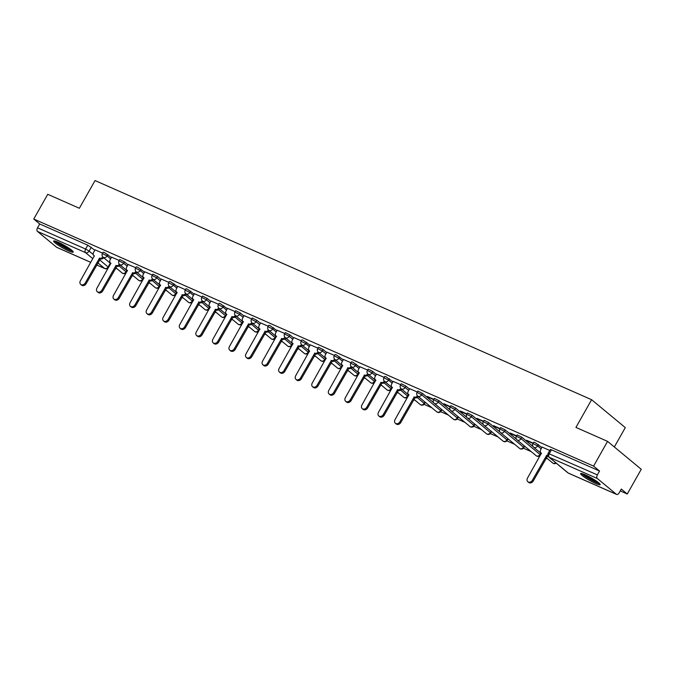 <?xml version="1.0" encoding="UTF-8"?>
<svg xmlns="http://www.w3.org/2000/svg" width="675" height="675" viewBox="0 0 675 675"><rect width="100%" height="100%" fill="white"/><g stroke="black" fill="none" stroke-linecap="round" stroke-linejoin="round"><path stroke-width="1.01" d="M111.4 257.521L104.355 252.501L103.199 252.197L102.423 253.564L107.055 255.918L110.633 258.888M127.963 264.828L124.386 261.866L119.753 259.504L118.986 260.871L123.609 263.233L127.187 266.195M144.526 272.135L137.472 267.114L136.316 266.819L135.54 268.186L140.172 270.54L143.75 273.502M161.08 279.442L157.503 276.48L152.871 274.126L152.103 275.493L156.735 277.847L160.304 280.808M177.643 286.748L170.598 281.737L169.433 281.433L168.657 282.8L173.289 285.154L176.867 288.115M194.197 294.055L187.152 289.043L185.996 288.74L185.22 290.107L189.852 292.461L193.43 295.422M210.76 301.362L207.183 298.401L202.551 296.047L201.783 297.413L206.407 299.767L209.984 302.729M227.315 308.677L220.269 303.657L219.113 303.353L218.337 304.72L222.969 307.074L226.547 310.044M243.878 315.984L240.3 313.014L235.668 310.66L234.9 312.027L239.532 314.381L243.101 317.351M260.44 323.291L256.863 320.33L252.231 317.967L251.454 319.334L256.087 321.688L259.664 324.658M276.995 330.598L269.949 325.578L268.793 325.274L268.017 326.641L272.649 329.003L276.227 331.965M293.558 337.905L289.98 334.943L285.348 332.589L284.58 333.956L289.204 336.31L292.781 339.272M310.112 345.212L303.067 340.2L301.911 339.896L301.134 341.263L305.767 343.617L309.344 346.579M326.675 352.519L323.097 349.557L318.465 347.203L317.697 348.57L322.321 350.924L325.898 353.886M343.238 359.826L336.184 354.814L335.028 354.51L334.252 355.877L338.884 358.231L342.461 361.192M359.792 367.141L352.747 362.121L351.591 361.817L350.814 363.184L355.447 365.538L359.024 368.508M376.355 374.448L372.777 371.478L368.145 369.124L367.369 370.491L372.001 372.845L375.578 375.815M392.909 381.755L385.864 376.734L384.708 376.431L383.932 377.798L388.564 380.152L392.141 383.122M409.472 389.062L405.894 386.1L401.262 383.738L400.494 385.104L405.118 387.467L408.696 390.428M433.721 402.747L422.457 393.407L417.825 391.053L417.049 392.42L421.681 394.774L441.129 411.05L441.906 409.674M450.284 410.054L439.012 400.714L434.379 398.36L433.612 399.727L438.244 402.081L457.684 418.357L458.46 416.99M466.838 417.361L455.574 408.021L450.942 405.667L450.166 407.033L454.798 409.387L474.247 425.663L475.023 424.297M483.401 424.668L472.129 415.327L467.505 412.973L466.729 414.34L471.361 416.694L490.809 432.97L491.577 431.603M499.964 431.975L488.692 422.634L484.059 420.28L483.292 421.647L487.915 424.001L507.364 440.286L508.14 438.91M516.518 439.282L505.254 429.941L500.622 427.587L499.846 428.954L504.478 431.308L523.927 447.593L524.703 446.217M533.081 446.588L521.809 437.248L517.177 434.894L516.409 436.261L521.041 438.615L540.481 454.899L541.257 453.524M541.949 447.525L534.904 442.505L533.739 442.201L532.963 443.568L537.595 445.922L541.173 448.892M595.637 483.477A11.239 1.502 -150.5 0 0 600.159 484.658A11.239 1.502 -150.5 0 0 595.426 480.44A11.239 1.502 -150.5 0 0 585.132 474.77A11.239 1.502 -150.5 0 0 580.61 473.597A11.239 1.502 -150.5 0 0 585.343 477.816A11.239 1.502 -150.5 0 0 595.637 483.477M68.715 250.94A11.239 1.502 -150.5 0 0 73.237 252.121A11.239 1.502 -150.5 0 0 68.504 247.902A11.239 1.502 -150.5 0 0 58.202 242.232A11.239 1.502 -150.5 0 0 53.679 241.051A11.239 1.502 -150.5 0 0 58.413 245.27A11.239 1.502 -150.5 0 0 68.715 250.94M115.602 268.203L117.239 268.928M132.157 275.51L133.793 276.235M148.719 282.817L150.356 283.542M165.274 290.123L166.911 290.849M181.837 297.43L183.473 298.156M198.399 304.737L200.036 305.463M214.954 312.052L216.591 312.77M231.517 319.359L233.153 320.077M248.071 326.666L249.708 327.383M264.634 333.973L266.271 334.699M281.197 341.28L282.833 342.006M297.751 348.587L299.388 349.312M314.314 355.894L315.951 356.619M330.868 363.201L332.505 363.926M347.431 370.516L349.068 371.233M363.994 377.823L365.622 378.54M380.548 385.13L382.185 385.847M397.111 392.437L398.748 393.154M413.665 399.743L415.302 400.469M424.111 404.35L431.865 407.776M440.665 411.657L448.419 415.083M457.228 418.964L464.982 422.39M473.782 426.271L481.545 429.697M490.345 433.586L498.099 437.003M506.908 440.893L514.662 444.31M523.462 448.2L531.217 451.617M546.142 458.207L547.779 458.932M620.258 490.911L627.261 494.007L621.304 489.063L619.118 492.919A2.877 1.704 113.8 0 1 616.612 494.438A2.877 1.704 113.8 0 1 616.368 494.286L597.308 478.491L549.222 457.27L568.283 473.065L616.368 494.286M614.334 446.977L625.295 427.621L591.612 399.71L575.935 427.41L607.567 441.374L593.587 466.096L33.75 219.029L47.739 194.307L79.372 208.271L95.048 180.562L591.612 399.71M607.567 441.374L641.25 469.285L627.261 494.007M57.054 247.455A2.877 1.704 -66.2 0 1 56.776 247.371A2.877 1.704 -66.2 0 1 56.54 247.227L37.471 231.424A2.877 1.704 -66.2 0 1 37.53 227.821L39.715 223.973L87.801 245.194L94.846 250.214M39.715 223.973L33.75 219.029M599.543 471.032L551.458 449.812L550.302 449.508L548.117 453.364L597.367 474.888L599.543 471.032L593.587 466.096M597.367 474.888A2.877 1.704 113.8 0 0 597.308 478.491M549.754 450.47L542.042 447.069L540.683 449.752A2.877 2.287 -50.3 0 0 540.97 452.908A2.877 2.287 -50.3 0 0 541.401 453.178L527.504 478.094A3.316 2.633 -50.3 0 0 527.833 481.722A3.316 2.633 -50.3 0 0 532.389 480.246L546.607 455.473A2.877 2.287 -50.3 0 0 547.864 455.608M533.199 443.163L526.669 440.286M516.637 435.856L510.106 432.979M500.074 428.549L493.552 425.663M483.519 421.242L476.989 418.357M466.957 413.935L460.434 411.05M450.402 406.628L443.872 403.743M433.839 399.313L427.309 396.436M417.285 392.006L409.674 388.699M400.722 384.699L393.12 381.392M384.159 377.392L376.557 374.085M367.605 370.086L360.003 366.77M351.042 362.779L343.44 359.463M334.488 355.472L326.877 352.156M317.925 348.165L310.323 344.849M301.362 340.85L293.76 337.542M284.808 333.543L277.206 330.235M268.245 326.236L260.643 322.928M251.691 318.929L244.08 315.622M235.128 311.622L227.526 308.306M218.565 304.315L210.963 300.999M202.011 297.008L194.408 293.692M185.448 289.702L177.736 286.293L176.377 288.984A2.877 2.287 -50.3 0 0 176.664 292.14A2.877 2.287 -50.3 0 0 177.095 292.402L163.198 317.317A3.316 2.633 -50.3 0 0 163.527 320.946A3.316 2.633 -50.3 0 0 168.083 319.477L182.301 294.697A2.877 2.287 -50.3 0 0 185.617 293.482M168.893 282.395L161.291 279.079M152.331 275.079L144.728 271.772M135.768 267.773L128.166 264.465M119.213 260.466L111.611 257.158M102.651 253.159L95.048 249.851M127.271 270.835L126.503 272.202L119.171 265.967M143.834 278.142L143.058 279.509L135.726 273.274M160.388 285.449L159.621 286.816L152.288 280.581M176.951 292.756L176.175 294.123L168.851 287.887M193.514 300.063L192.738 301.43L185.406 295.194M210.068 307.37L209.292 308.737L201.968 302.501M226.631 314.685L225.855 316.052L218.523 309.808M235.086 317.115L242.418 323.359L243.194 321.983M251.648 324.43L258.972 330.666L259.748 329.29M268.203 331.737L275.535 337.973L276.311 336.597M292.866 343.913L292.089 345.279L284.766 339.044M309.428 351.219L308.652 352.586L301.32 346.351M325.983 358.526L325.215 359.893L317.883 353.658M342.546 365.833L341.769 367.2L334.446 360.965M359.1 373.148L358.332 374.507L351 368.272M375.663 380.455L374.887 381.822L367.563 375.578M392.226 387.762L391.449 389.129L384.117 382.885M400.68 390.201L408.012 396.436L408.788 395.061M425.343 402.376L424.567 403.743L417.243 397.507M99.638 259.841L108.532 267.376L110.717 263.52M526.492 440.598L533.022 443.475M509.929 433.291L516.459 436.168M493.374 425.984L499.897 428.861M476.812 418.669L483.342 421.554M460.257 411.362L466.779 414.248M443.694 404.055L450.225 406.941M427.132 396.748L433.662 399.634M548.218 456.368A2.877 2.287 129.7 0 1 547.476 456.199L533.258 480.971A3.316 2.633 129.7 0 1 528.702 482.448L527.833 481.722M546.446 455.397L547.315 456.123M598.987 483.047A9.72 1.299 29.5 0 1 590.304 479.258A9.72 1.299 29.5 0 1 582.592 473.774M584.634 474.55A9.003 1.198 -150.5 0 0 597.265 481.705M581.664 473.521A11.163 1.493 -150.5 0 0 590.212 479.427A11.163 1.493 -150.5 0 0 599.678 483.713M72.056 250.509A9.72 1.299 29.5 0 1 63.383 246.721A9.72 1.299 29.5 0 1 55.662 241.237M57.704 242.013A9.003 1.198 -150.5 0 0 70.343 249.168M54.734 240.983A11.163 1.493 -150.5 0 0 63.29 246.89A11.163 1.493 -150.5 0 0 72.757 251.176M409.7 388.665L408.206 391.289A2.877 2.287 -50.3 0 0 408.493 394.445A2.877 2.287 -50.3 0 0 408.923 394.715L395.027 419.631A3.316 2.633 -50.3 0 0 395.356 423.259A3.316 2.633 -50.3 0 0 399.912 421.782L414.129 397.01A2.877 2.287 -50.3 0 0 417.445 395.795M418.306 396.537A2.877 2.287 129.7 0 1 415.007 397.735L400.79 422.508A3.316 2.633 129.7 0 1 396.233 423.984L395.356 423.259M413.969 396.942L414.847 397.668M393.137 381.35L391.652 383.982A2.877 2.287 -50.3 0 0 391.939 387.138A2.877 2.287 -50.3 0 0 392.369 387.408L378.473 412.324A3.316 2.633 -50.3 0 0 378.793 415.952A3.316 2.633 -50.3 0 0 383.349 414.475L397.567 389.703A2.877 2.287 -50.3 0 0 400.882 388.488M401.743 389.23A2.877 2.287 129.7 0 1 398.444 390.428L384.227 415.201A3.316 2.633 129.7 0 1 379.671 416.677L378.793 415.952M397.406 389.627L398.284 390.352M376.582 374.043L375.089 376.675A2.877 2.287 -50.3 0 0 375.376 379.831A2.877 2.287 -50.3 0 0 375.806 380.101L361.91 405.017A3.316 2.633 -50.3 0 0 362.239 408.645A3.316 2.633 -50.3 0 0 366.795 407.168L381.012 382.396A2.877 2.287 -50.3 0 0 384.328 381.173M385.189 381.923A2.877 2.287 129.7 0 1 381.881 383.122L367.664 407.894A3.316 2.633 129.7 0 1 363.116 409.371L362.239 408.645M380.852 382.32L381.729 383.046M360.02 366.736L358.535 369.368A2.877 2.287 -50.3 0 0 358.813 372.524A2.877 2.287 -50.3 0 0 359.252 372.786L345.347 397.71A3.316 2.633 -50.3 0 0 345.676 401.338A3.316 2.633 -50.3 0 0 350.232 399.862L364.449 375.089A2.877 2.287 -50.3 0 0 367.765 373.866M368.626 374.617A2.877 2.287 129.7 0 1 365.327 375.815L351.11 400.587A3.316 2.633 129.7 0 1 346.553 402.064L345.676 401.338M364.289 375.013L365.167 375.739M343.457 359.429L341.972 362.062A2.877 2.287 -50.3 0 0 342.259 365.217A2.877 2.287 -50.3 0 0 342.689 365.479L328.793 390.403A3.316 2.633 -50.3 0 0 329.122 394.031A3.316 2.633 -50.3 0 0 333.669 392.555L347.887 367.774A2.877 2.287 -50.3 0 0 351.211 366.559M352.072 367.31A2.877 2.287 129.7 0 1 348.764 368.499L334.547 393.28A3.316 2.633 129.7 0 1 329.991 394.757L329.122 394.031M347.735 367.706L348.604 368.432M326.902 352.122L325.409 354.755A2.877 2.287 -50.3 0 0 325.696 357.91A2.877 2.287 -50.3 0 0 326.126 358.172L312.23 383.088A3.316 2.633 -50.3 0 0 312.559 386.716A3.316 2.633 -50.3 0 0 317.115 385.248L331.332 360.467A2.877 2.287 -50.3 0 0 334.648 359.252M335.509 359.994A2.877 2.287 129.7 0 1 332.21 361.192L317.993 385.973A3.316 2.633 129.7 0 1 313.436 387.442L312.559 386.716M331.172 360.399L332.049 361.125M310.34 344.815L308.855 347.448A2.877 2.287 -50.3 0 0 309.142 350.603A2.877 2.287 -50.3 0 0 309.572 350.865L295.675 375.781A3.316 2.633 -50.3 0 0 295.996 379.409A3.316 2.633 -50.3 0 0 300.552 377.941L314.769 353.16A2.877 2.287 -50.3 0 0 318.085 351.945M318.946 352.688A2.877 2.287 129.7 0 1 315.647 353.886L301.43 378.667A3.316 2.633 129.7 0 1 296.873 380.135L295.996 379.409M314.609 353.093L315.487 353.818M293.785 337.508L292.292 340.132A2.877 2.287 -50.3 0 0 292.579 343.288A2.877 2.287 -50.3 0 0 293.009 343.558L279.113 368.474A3.316 2.633 -50.3 0 0 279.442 372.102A3.316 2.633 -50.3 0 0 283.998 370.634L298.215 345.853A2.877 2.287 -50.3 0 0 301.531 344.638M302.392 345.381A2.877 2.287 129.7 0 1 299.084 346.579L284.867 371.36A3.316 2.633 129.7 0 1 280.319 372.828L279.442 372.102M298.055 345.786L298.932 346.511M277.223 330.202L275.738 332.826A2.877 2.287 -50.3 0 0 276.016 335.981A2.877 2.287 -50.3 0 0 276.455 336.251L262.55 361.167A3.316 2.633 -50.3 0 0 262.879 364.795A3.316 2.633 -50.3 0 0 267.435 363.319L281.652 338.546A2.877 2.287 -50.3 0 0 284.968 337.331M285.829 338.074A2.877 2.287 129.7 0 1 282.53 339.272L268.312 364.053A3.316 2.633 129.7 0 1 263.756 365.521L262.879 364.795M281.492 338.479L282.369 339.204M260.66 322.895L259.175 325.519A2.877 2.287 -50.3 0 0 259.462 328.674A2.877 2.287 -50.3 0 0 259.892 328.944L245.995 353.86A3.316 2.633 -50.3 0 0 246.324 357.488A3.316 2.633 -50.3 0 0 250.872 356.012L265.098 331.239A2.877 2.287 -50.3 0 0 268.414 330.024M269.274 330.767A2.877 2.287 129.7 0 1 265.967 331.965L251.75 356.738A3.316 2.633 129.7 0 1 247.193 358.214L246.324 357.488M264.938 331.172L265.807 331.898M244.105 315.579L242.612 318.212A2.877 2.287 -50.3 0 0 242.899 321.368A2.877 2.287 -50.3 0 0 243.329 321.637L229.433 346.553A3.316 2.633 -50.3 0 0 229.762 350.182A3.316 2.633 -50.3 0 0 234.318 348.705L248.535 323.933A2.877 2.287 -50.3 0 0 251.851 322.709M252.712 323.46A2.877 2.287 129.7 0 1 249.413 324.658L235.195 349.431A3.316 2.633 129.7 0 1 230.639 350.907L229.762 350.182M248.375 323.857L249.252 324.582M227.543 308.273L226.058 310.905A2.877 2.287 -50.3 0 0 226.344 314.061A2.877 2.287 -50.3 0 0 226.775 314.331L212.878 339.247A3.316 2.633 -50.3 0 0 213.199 342.875A3.316 2.633 -50.3 0 0 217.755 341.398L231.972 316.626A2.877 2.287 -50.3 0 0 235.288 315.402M236.149 316.153A2.877 2.287 129.7 0 1 232.85 317.351L218.632 342.124A3.316 2.633 129.7 0 1 214.076 343.6L213.199 342.875M231.812 316.55L232.689 317.275M210.988 300.966L209.495 303.598A2.877 2.287 -50.3 0 0 209.782 306.754A2.877 2.287 -50.3 0 0 210.212 307.015L196.315 331.94A3.316 2.633 -50.3 0 0 196.644 335.568A3.316 2.633 -50.3 0 0 201.201 334.091L215.418 309.31A2.877 2.287 -50.3 0 0 218.734 308.095M219.594 308.846A2.877 2.287 129.7 0 1 216.295 310.036L202.078 334.817A3.316 2.633 129.7 0 1 197.522 336.293L196.644 335.568M215.257 309.243L216.135 309.968M194.425 293.659L192.94 296.291A2.877 2.287 -50.3 0 0 193.219 299.447A2.877 2.287 -50.3 0 0 193.657 299.708L179.752 324.633A3.316 2.633 -50.3 0 0 180.082 328.261A3.316 2.633 -50.3 0 0 184.638 326.784L198.855 302.003A2.877 2.287 -50.3 0 0 202.171 300.788M203.032 301.539A2.877 2.287 129.7 0 1 199.732 302.729L185.515 327.51A3.316 2.633 129.7 0 1 180.959 328.987L180.082 328.261M198.695 301.936L199.572 302.662M186.477 294.224A2.877 2.287 129.7 0 1 183.17 295.422L168.953 320.203A3.316 2.633 129.7 0 1 164.396 321.671L163.527 320.946M182.14 294.629L183.009 295.355M161.308 279.045L159.823 281.677A2.877 2.287 -50.3 0 0 160.102 284.825A2.877 2.287 -50.3 0 0 160.54 285.095L146.635 310.011A3.316 2.633 -50.3 0 0 146.964 313.639A3.316 2.633 -50.3 0 0 151.521 312.171L165.738 287.39A2.877 2.287 -50.3 0 0 169.054 286.175M169.914 286.917A2.877 2.287 129.7 0 1 166.615 288.115L152.398 312.896A3.316 2.633 129.7 0 1 147.842 314.364L146.964 313.639M165.578 287.322L166.455 288.048M144.745 271.738L143.26 274.362A2.877 2.287 -50.3 0 0 143.547 277.518A2.877 2.287 -50.3 0 0 143.977 277.788L130.081 302.704A3.316 2.633 -50.3 0 0 130.402 306.332A3.316 2.633 -50.3 0 0 134.958 304.864L149.175 280.083A2.877 2.287 -50.3 0 0 152.491 278.868M153.36 279.61A2.877 2.287 129.7 0 1 150.053 280.808L135.835 305.589A3.316 2.633 129.7 0 1 131.279 307.058L130.402 306.332M149.015 280.015L149.892 280.741M128.191 264.431L126.697 267.055A2.877 2.287 -50.3 0 0 126.984 270.211A2.877 2.287 -50.3 0 0 127.415 270.481L113.518 295.397A3.316 2.633 -50.3 0 0 113.847 299.025A3.316 2.633 -50.3 0 0 118.403 297.548L132.621 272.776A2.877 2.287 -50.3 0 0 135.937 271.561M136.797 272.303A2.877 2.287 129.7 0 1 133.498 273.502L119.281 298.274A3.316 2.633 129.7 0 1 114.725 299.751L113.847 299.025M132.46 272.708L133.338 273.434M111.628 257.124L110.143 259.748A2.877 2.287 -50.3 0 0 110.422 262.904A2.877 2.287 -50.3 0 0 110.86 263.174L96.955 288.09A3.316 2.633 -50.3 0 0 97.284 291.718A3.316 2.633 -50.3 0 0 101.841 290.242L116.058 265.469A2.877 2.287 -50.3 0 0 119.374 264.254M120.234 264.997A2.877 2.287 129.7 0 1 116.935 266.195L102.718 290.967A3.316 2.633 129.7 0 1 98.162 292.444L97.284 291.718M115.898 265.393L116.775 266.119M95.065 249.809L93.58 252.442A2.877 2.287 -50.3 0 0 93.867 255.597A2.877 2.287 -50.3 0 0 94.297 255.867L80.401 280.783A3.316 2.633 -50.3 0 0 80.73 284.411A3.316 2.633 -50.3 0 0 85.286 282.935L99.503 258.162A2.877 2.287 -50.3 0 0 102.819 256.939M103.68 257.69A2.877 2.287 129.7 0 1 100.372 258.888L86.155 283.66A3.316 2.633 129.7 0 1 81.599 285.137L80.73 284.411M99.343 258.086L100.221 258.812M107.823 254.551L107.055 255.918A2.877 2.287 129.7 0 1 103.528 257.47A2.877 2.287 -50.3 0 1 103.089 257.2L110.81 263.604M124.386 261.866L123.609 263.233A2.877 2.287 129.7 0 1 120.082 264.777A2.877 2.287 -50.3 0 1 119.652 264.507L127.373 270.911M140.948 269.173L140.172 270.54A2.877 2.287 129.7 0 1 136.645 272.084A2.877 2.287 -50.3 0 1 136.215 271.823L143.935 278.218M157.503 276.48L156.735 277.847A2.877 2.287 129.7 0 1 153.2 279.391A2.877 2.287 -50.3 0 1 152.769 279.129L160.49 285.525M174.066 283.787L173.289 285.154A2.877 2.287 129.7 0 1 169.762 286.698A2.877 2.287 -50.3 0 1 169.332 286.436L177.053 292.832M190.62 291.094L189.852 292.461A2.877 2.287 129.7 0 1 186.325 294.005A2.877 2.287 -50.3 0 1 185.887 293.743L193.607 300.139M207.183 298.401L206.407 299.767A2.877 2.287 129.7 0 1 202.88 301.32A2.877 2.287 -50.3 0 1 202.449 301.05L210.17 307.446M223.746 305.707L222.969 307.074A2.877 2.287 129.7 0 1 219.442 308.627A2.877 2.287 -50.3 0 1 219.004 308.357L226.733 314.761M240.3 313.014L239.532 314.381A2.877 2.287 129.7 0 1 235.997 315.934A2.877 2.287 -50.3 0 1 235.567 315.664L243.287 322.068M256.863 320.33L256.087 321.688A2.877 2.287 129.7 0 1 252.56 323.241A2.877 2.287 -50.3 0 1 252.129 322.971L259.85 329.375M273.417 327.637L272.649 329.003A2.877 2.287 129.7 0 1 269.114 330.548A2.877 2.287 -50.3 0 1 268.684 330.277L276.404 336.682M289.98 334.943L289.204 336.31A2.877 2.287 129.7 0 1 285.677 337.854A2.877 2.287 -50.3 0 1 285.247 337.593L292.967 343.988M306.543 342.25L305.767 343.617A2.877 2.287 129.7 0 1 302.24 345.161A2.877 2.287 -50.3 0 1 301.801 344.9L309.53 351.295M323.097 349.557L322.321 350.924A2.877 2.287 129.7 0 1 318.794 352.468A2.877 2.287 -50.3 0 1 318.364 352.207L326.084 358.602M339.66 356.864L338.884 358.231A2.877 2.287 129.7 0 1 335.357 359.783A2.877 2.287 -50.3 0 1 334.927 359.513L342.647 365.909M356.214 364.171L355.447 365.538A2.877 2.287 129.7 0 1 351.911 367.09A2.877 2.287 -50.3 0 1 351.481 366.82L359.201 373.216M372.777 371.478L372.001 372.845A2.877 2.287 129.7 0 1 368.474 374.397A2.877 2.287 -50.3 0 1 368.044 374.127L375.764 380.531M389.332 378.785L388.564 380.152A2.877 2.287 129.7 0 1 385.037 381.704A2.877 2.287 -50.3 0 1 384.598 381.434L392.327 387.838M405.894 386.1L405.118 387.467A2.877 2.287 129.7 0 1 401.591 389.011A2.877 2.287 -50.3 0 1 401.161 388.741L408.881 395.145M422.457 393.407L421.681 394.774A2.877 2.287 129.7 0 1 418.154 396.318A2.877 2.287 -50.3 0 1 417.724 396.048L436.784 411.851A2.877 2.287 -50.3 0 0 437.214 412.113A2.877 2.287 -50.3 0 0 440.741 410.569L441.458 409.312M439.012 400.714L438.244 402.081A2.877 2.287 129.7 0 1 434.708 403.625A2.877 2.287 -50.3 0 1 434.278 403.363L453.338 419.158A2.877 2.287 -50.3 0 0 453.777 419.428A2.877 2.287 -50.3 0 0 457.304 417.876L458.013 416.618M455.574 408.021L454.798 409.387A2.877 2.287 129.7 0 1 451.271 410.932A2.877 2.287 -50.3 0 1 450.841 410.67L469.901 426.465A2.877 2.287 -50.3 0 0 470.332 426.735A2.877 2.287 -50.3 0 0 473.858 425.183L474.576 423.925M472.129 415.327L471.361 416.694A2.877 2.287 129.7 0 1 467.834 418.238A2.877 2.287 -50.3 0 1 467.395 417.977L486.464 433.772A2.877 2.287 -50.3 0 0 486.894 434.042A2.877 2.287 -50.3 0 0 490.421 432.489L491.138 431.232M488.692 422.634L487.915 424.001A2.877 2.287 129.7 0 1 484.388 425.554A2.877 2.287 -50.3 0 1 483.958 425.284L503.018 441.079A2.877 2.287 -50.3 0 0 503.449 441.349A2.877 2.287 -50.3 0 0 506.984 439.796L507.693 438.539M505.254 429.941L504.478 431.308A2.877 2.287 129.7 0 1 500.951 432.861A2.877 2.287 -50.3 0 1 500.513 432.591L519.581 448.386A2.877 2.287 -50.3 0 0 520.012 448.656A2.877 2.287 -50.3 0 0 523.538 447.112L524.256 445.846M521.809 437.248L521.041 438.615A2.877 2.287 129.7 0 1 517.506 440.167A2.877 2.287 -50.3 0 1 517.075 439.898L536.136 455.701A2.877 2.287 -50.3 0 0 536.574 455.962A2.877 2.287 -50.3 0 0 540.101 454.418L540.81 453.153M538.372 444.563L537.595 445.922A2.877 2.287 129.7 0 1 534.068 447.474A2.877 2.287 -50.3 0 1 533.638 447.204L541.358 453.608M91.268 247.244L89.092 251.1L93.218 254.526M110.27 263.149L108.152 266.895A2.877 2.287 -50.3 0 1 104.625 268.448L97.917 262.887M92.88 258.719L85.556 252.644L37.471 231.424M56.54 247.227L90.821 262.356M104.861 268.591L96.719 264.997L104.625 268.448A2.877 1.704 113.8 0 0 104.861 268.591A2.877 2.877 0 0 0 108.532 267.376M126.832 270.456L126.115 271.721A2.877 2.287 -50.3 0 1 122.588 273.265A2.877 2.287 -50.3 0 1 122.158 273.004A2.877 2.877 0 0 0 126.503 272.202M143.387 277.762L142.678 279.028A2.877 2.287 -50.3 0 1 139.143 280.572A2.877 2.287 -50.3 0 1 138.713 280.311A2.877 2.877 0 0 0 143.058 279.509M159.95 285.078L159.232 286.335A2.877 2.287 -50.3 0 1 155.706 287.879A2.877 2.287 -50.3 0 1 155.275 287.618A2.877 2.877 0 0 0 159.621 286.816M176.504 292.385L175.795 293.642A2.877 2.287 -50.3 0 1 172.268 295.194A2.877 2.287 -50.3 0 1 171.83 294.924A2.877 2.877 0 0 0 176.175 294.123M193.067 299.692L192.35 300.949A2.877 2.287 -50.3 0 1 188.823 302.501A2.877 2.287 -50.3 0 1 188.393 302.231A2.877 2.877 0 0 0 192.738 301.43M209.621 306.998L208.912 308.256A2.877 2.287 -50.3 0 1 205.386 309.808A2.877 2.287 -50.3 0 1 204.947 309.538A2.877 2.877 0 0 0 209.292 308.737M226.184 314.305L225.475 315.562A2.877 2.287 -50.3 0 1 221.94 317.115A2.877 2.287 -50.3 0 1 221.51 316.845A2.877 2.877 0 0 0 225.855 316.052M242.747 321.612L242.03 322.878A2.877 2.287 -50.3 0 1 238.503 324.422A2.877 2.287 -50.3 0 1 238.073 324.152A2.877 2.877 0 0 0 242.418 323.359M259.301 328.919L258.593 330.185A2.877 2.287 -50.3 0 1 255.066 331.729A2.877 2.287 -50.3 0 1 254.627 331.467A2.877 2.877 0 0 0 258.972 330.666M275.864 336.226L275.147 337.492A2.877 2.287 -50.3 0 1 271.62 339.036A2.877 2.287 -50.3 0 1 271.19 338.774A2.877 2.877 0 0 0 275.535 337.973M292.418 343.541L291.71 344.798A2.877 2.287 -50.3 0 1 288.183 346.343A2.877 2.287 -50.3 0 1 287.744 346.081A2.877 2.877 0 0 0 292.089 345.279M308.981 350.848L308.273 352.105A2.877 2.287 -50.3 0 1 304.737 353.649A2.877 2.287 -50.3 0 1 304.307 353.388A2.877 2.877 0 0 0 308.652 352.586M325.544 358.155L324.827 359.412A2.877 2.287 -50.3 0 1 321.3 360.965A2.877 2.287 -50.3 0 1 320.87 360.695A2.877 2.877 0 0 0 325.215 359.893M342.098 365.462L341.39 366.719A2.877 2.287 -50.3 0 1 337.854 368.272A2.877 2.287 -50.3 0 1 337.424 368.002A2.877 2.877 0 0 0 341.769 367.2M358.661 372.769L357.944 374.026A2.877 2.287 -50.3 0 1 354.417 375.578A2.877 2.287 -50.3 0 1 353.987 375.308A2.877 2.877 0 0 0 358.332 374.507M375.216 380.076L374.507 381.341A2.877 2.287 -50.3 0 1 370.98 382.885A2.877 2.287 -50.3 0 1 370.541 382.615A2.877 2.877 0 0 0 374.887 381.822M391.778 387.382L391.061 388.648A2.877 2.287 -50.3 0 1 387.534 390.192A2.877 2.287 -50.3 0 1 387.104 389.922A2.877 2.877 0 0 0 391.449 389.129M408.341 394.689L407.624 395.955A2.877 2.287 -50.3 0 1 404.097 397.499A2.877 2.287 -50.3 0 1 403.667 397.238A2.877 2.877 0 0 0 408.012 396.436M424.896 401.996L424.187 403.262A2.877 2.287 -50.3 0 1 420.652 404.806A2.877 2.287 -50.3 0 1 420.221 404.544A2.877 2.877 0 0 0 424.567 403.743M556.2 463.143A2.877 2.877 0 0 1 552.698 463.008A2.877 2.287 -50.3 0 0 553.129 463.269A2.877 2.287 -50.3 0 0 555.761 462.772M551.458 449.812L549.281 453.667A2.877 1.704 -66.2 0 0 549.222 457.27A2.877 2.287 129.7 0 1 548.792 457L567.852 472.795A2.877 2.877 0 0 0 568.527 473.217A2.877 1.704 113.8 0 0 568.797 473.293M87.801 245.194L85.615 249.041L89.092 251.1A2.877 2.287 -50.3 0 1 85.556 252.644A2.877 1.704 -66.2 0 1 85.615 249.041L37.53 227.821M616.612 494.438L568.527 473.217A2.877 1.704 113.8 0 1 568.283 473.065A2.877 2.287 129.7 0 1 567.852 472.795M546.607 455.473L547.476 456.199M532.389 480.246L533.258 480.971M414.129 397.01L415.007 397.735M399.912 421.782L400.79 422.508M397.567 389.703L398.444 390.428M383.349 414.475L384.227 415.201M381.012 382.396L381.881 383.122M366.795 407.168L367.664 407.894M364.449 375.089L365.327 375.815M350.232 399.862L351.11 400.587M347.887 367.774L348.764 368.499M333.669 392.555L334.547 393.28M331.332 360.467L332.21 361.192M317.115 385.248L317.993 385.973M314.769 353.16L315.647 353.886M300.552 377.941L301.43 378.667M298.215 345.853L299.084 346.579M283.998 370.634L284.867 371.36M281.652 338.546L282.53 339.272M267.435 363.319L268.312 364.053M265.098 331.239L265.967 331.965M250.872 356.012L251.75 356.738M248.535 323.933L249.413 324.658M234.318 348.705L235.195 349.431M231.972 316.626L232.85 317.351M217.755 341.398L218.632 342.124M215.418 309.31L216.295 310.036M201.201 334.091L202.078 334.817M198.855 302.003L199.732 302.729M184.638 326.784L185.515 327.51M182.301 294.697L183.17 295.422M168.083 319.477L168.953 320.203M165.738 287.39L166.615 288.115M151.521 312.171L152.398 312.896M149.175 280.083L150.053 280.808M134.958 304.864L135.835 305.589M132.621 272.776L133.498 273.502M118.403 297.548L119.281 298.274M116.058 265.469L116.935 266.195M101.841 290.242L102.718 290.967M99.503 258.162L100.372 258.888M85.286 282.935L86.155 283.66M552.698 463.008L546.387 457.777M532.963 443.568A2.877 2.877 0 0 0 533.638 447.204M536.136 455.701A2.877 2.877 0 0 0 540.481 454.899M516.409 436.261A2.877 2.877 0 0 0 517.075 439.898M519.581 448.386A2.877 2.877 0 0 0 523.927 447.593M499.846 428.954A2.877 2.877 0 0 0 500.513 432.591M503.018 441.079A2.877 2.877 0 0 0 507.364 440.286M483.292 421.647A2.877 2.877 0 0 0 483.958 425.284M486.464 433.772A2.877 2.877 0 0 0 490.809 432.97M466.729 414.34A2.877 2.877 0 0 0 467.395 417.977M469.901 426.465A2.877 2.877 0 0 0 474.247 425.663M450.166 407.033A2.877 2.877 0 0 0 450.841 410.67M453.338 419.158A2.877 2.877 0 0 0 457.684 418.357M433.612 399.727A2.877 2.877 0 0 0 434.278 403.363M436.784 411.851A2.877 2.877 0 0 0 441.129 411.05M417.049 392.42A2.877 2.877 0 0 0 417.724 396.048M420.221 404.544L413.91 399.313M400.494 385.104A2.877 2.877 0 0 0 401.161 388.741M403.667 397.238L397.356 392.006M383.932 377.798A2.877 2.877 0 0 0 384.598 381.434M387.104 389.922L380.793 384.699M367.369 370.491A2.877 2.877 0 0 0 368.044 374.127M370.541 382.615L364.23 377.384M350.814 363.184A2.877 2.877 0 0 0 351.481 366.82M353.987 375.308L347.676 370.077M334.252 355.877A2.877 2.877 0 0 0 334.927 359.513M337.424 368.002L331.113 362.77M317.697 348.57A2.877 2.877 0 0 0 318.364 352.207M320.87 360.695L314.558 355.463M301.134 341.263A2.877 2.877 0 0 0 301.801 344.9M304.307 353.388L297.996 348.157M284.58 333.956A2.877 2.877 0 0 0 285.247 337.593M287.744 346.081L281.441 340.85M268.017 326.641A2.877 2.877 0 0 0 268.684 330.277M271.19 338.774L264.878 333.543M251.454 319.334A2.877 2.877 0 0 0 252.129 322.971M254.627 331.467L248.316 326.236M234.9 312.027A2.877 2.877 0 0 0 235.567 315.664M238.073 324.152L231.761 318.929M218.337 304.72A2.877 2.877 0 0 0 219.004 308.357M221.51 316.845L215.198 311.614M201.783 297.413A2.877 2.877 0 0 0 202.449 301.05M204.947 309.538L198.644 304.307M185.22 290.107A2.877 2.877 0 0 0 185.887 293.743M188.393 302.231L182.081 297M168.657 282.8A2.877 2.877 0 0 0 169.332 286.436M171.83 294.924L165.518 289.693M152.103 275.493A2.877 2.877 0 0 0 152.769 279.129M155.275 287.618L148.964 282.386M135.54 268.186A2.877 2.877 0 0 0 136.215 271.823M138.713 280.311L132.401 275.079M118.986 260.871A2.877 2.877 0 0 0 119.652 264.507M122.158 273.004L115.847 267.773M102.423 253.564A2.877 2.877 0 0 0 103.089 257.2M56.776 247.371L90.804 262.389M548.117 453.364A2.877 2.877 0 0 0 548.792 457M540.97 452.908L541.502 453.347M408.493 394.445L409.025 394.892M391.939 387.138L392.47 387.577M375.376 379.831L375.907 380.27M358.813 372.524L359.345 372.963M342.259 365.217L342.79 365.656M325.696 357.91L326.227 358.349M309.142 350.603L309.673 351.042M292.579 343.288L293.11 343.735M276.016 335.981L276.556 336.428M259.462 328.674L259.993 329.113M242.899 321.368L243.43 321.806M226.344 314.061L226.876 314.499M209.782 306.754L210.313 307.192M193.219 299.447L193.759 299.886M176.664 292.14L177.196 292.579M160.102 284.825L160.633 285.272M143.547 277.518L144.079 277.965M126.984 270.211L127.516 270.658M110.422 262.904L110.962 263.343M93.867 255.597L94.399 256.036"/></g></svg>
